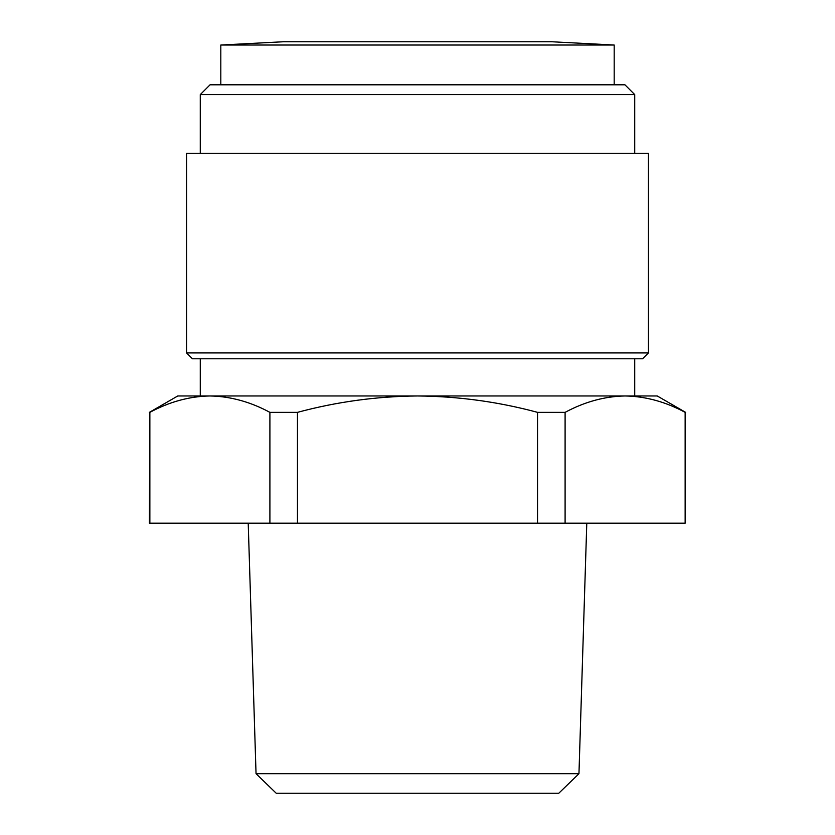 <?xml version="1.0" encoding="UTF-8"?>
<svg xmlns="http://www.w3.org/2000/svg" width="835" height="835" viewBox="0 0 835 835"><rect width="100%" height="100%" fill="white"/><g stroke="black" fill="none" stroke-linecap="round" stroke-linejoin="round"><path stroke-width="1.25" d="M551.559 41.75L283.441 41.75L551.559 41.75L614.184 45.027L614.184 84.805M290.757 45.027L220.816 45.027L220.816 84.805M525.966 41.75L458.885 41.75M220.805 45.038L283.441 41.75L220.816 45.027L614.184 45.027M256.042 773.69L578.958 773.69L558.772 793.25L276.228 793.25L256.042 773.69L248.214 523.18M417.5 84.805L624.945 84.805L634.725 94.595L200.275 94.595L210.055 84.805L417.5 84.805M417.5 352.913L648.43 352.913L648.43 153.296L186.57 153.296L186.57 352.913L417.5 352.913M186.57 352.913L192.447 358.789L642.553 358.789L648.43 352.913M685.138 523.18L685.138 412.354C665.485 401.771 645.476 396.312 625.123 395.967C604.759 396.312 584.75 401.771 565.097 412.354L565.097 523.18L685.138 523.18L685.138 412.354M269.903 523.18L269.903 412.354C250.249 401.771 230.241 396.312 209.877 395.967C189.524 396.312 169.515 401.771 149.862 412.354L149.392 523.18L565.097 523.18M149.862 412.354L149.862 523.18M537.542 523.18L537.542 412.354C498.234 401.771 458.217 396.312 417.5 395.967C376.783 396.312 336.766 401.771 297.458 412.354L297.458 523.18M685.608 412.354L657.239 395.967L177.761 395.967L149.392 412.354M297.458 412.354L269.903 412.354M565.097 412.354L537.542 412.354M578.958 773.69L586.786 523.18M634.725 153.296L634.725 94.595M634.725 395.967L634.725 358.789M200.275 153.296L200.275 94.595M200.275 395.967L200.275 358.789"/></g></svg>
